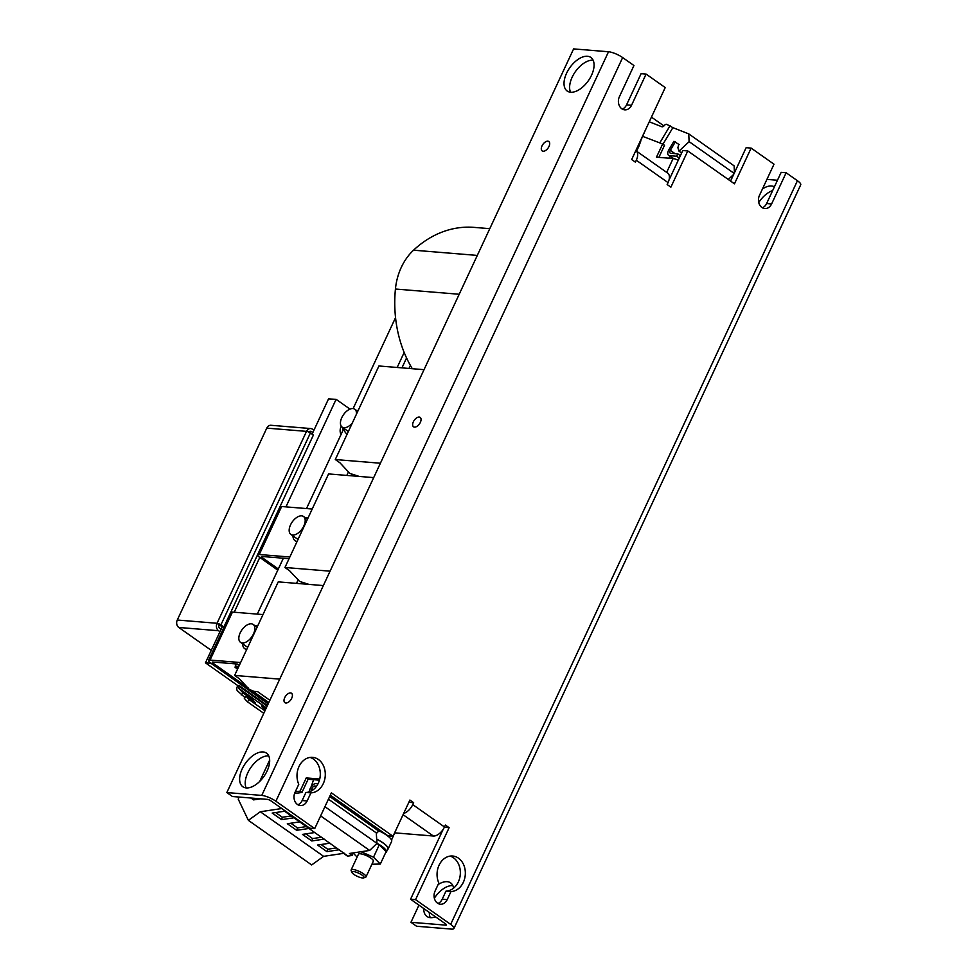<?xml version="1.0" encoding="UTF-8"?>
<svg xmlns="http://www.w3.org/2000/svg" width="978" height="978" viewBox="0 0 978 978"><rect width="100%" height="100%" fill="white"/><g stroke="black" fill="none" stroke-linecap="round" stroke-linejoin="round"><path stroke-width="1.47" d="M435.063 891.08A8.9 7.066 94.7 0 0 437.496 903.146A8.9 7.066 94.7 0 0 440.406 904.222A8.9 7.066 94.7 0 0 447.203 899.626L450.968 891.545A17.812 14.12 94.7 0 0 465.32 874.149A17.812 14.12 94.7 0 0 452.655 856.019A17.812 14.12 94.7 0 0 439.391 864.54A17.812 14.12 94.7 0 0 438.829 882.987L435.063 891.08M295.001 792.4A8.9 7.066 94.7 0 0 297.434 804.466A8.9 7.066 94.7 0 0 300.344 805.554A8.9 7.066 94.7 0 0 307.141 800.945L310.918 792.865A17.812 14.12 94.7 0 0 325.271 775.468A17.812 14.12 94.7 0 0 312.593 757.339A17.812 14.12 94.7 0 0 299.329 765.86A17.812 14.12 94.7 0 0 298.779 784.307L295.001 792.4M619.404 96.712A8.9 7.066 94.7 0 0 621.837 108.79A8.9 7.066 94.7 0 0 624.746 109.866A8.9 7.066 94.7 0 0 631.543 105.269L646.091 74.084L665.223 87.568L631.666 159.536L635.407 162.165L636.299 160.245L668.047 182.617L667.155 184.536L670.884 187.165L687.779 150.942L734.466 183.827L751.128 148.094L774.001 164.206L759.466 195.392A8.9 7.066 94.7 0 0 761.899 207.47A8.9 7.066 94.7 0 0 764.808 208.546A8.9 7.066 94.7 0 0 771.605 203.95L786.141 172.764L797.437 180.722L450.662 924.381L415.552 899.65L449.122 827.681L445.381 825.053L444.489 826.972L412.74 804.601L413.633 802.681L409.904 800.053L393.009 836.276L331.383 792.852L314.72 828.598L275.882 801.226L622.656 57.568L633.952 65.526L619.404 96.712M291.701 698.255A5.758 3.179 125.2 0 1 284.891 702.669A5.758 3.179 125.2 0 1 284.708 697.681A5.758 3.179 125.2 0 1 291.517 693.268A5.758 3.179 125.2 0 1 291.701 698.255M420.344 422.386A5.758 3.179 125.2 0 1 413.535 426.799A5.758 3.179 125.2 0 1 413.352 421.811A5.758 3.179 125.2 0 1 420.161 417.386A5.758 3.179 125.2 0 1 420.344 422.386M548.988 146.504A5.758 3.179 125.2 0 1 542.179 150.918A5.758 3.179 125.2 0 1 541.995 145.93A5.758 3.179 125.2 0 1 548.805 141.517A5.758 3.179 125.2 0 1 548.988 146.504M246.163 787.926A20.55 11.345 125.2 0 1 250.93 767.412A20.55 11.345 125.2 0 1 268.632 755.896A20.55 11.345 125.2 0 1 268.73 755.896M263.033 751.948A20.55 11.345 125.2 0 1 266.481 753.146A20.55 11.345 125.2 0 1 265.649 773.757A20.55 11.345 125.2 0 1 246.26 787.926A20.55 11.345 125.2 0 1 242.813 786.728A20.55 11.345 125.2 0 1 243.644 766.116A20.55 11.345 125.2 0 1 263.033 751.948M570.565 92.238A20.55 11.345 125.2 0 1 575.333 71.724A20.55 11.345 125.2 0 1 593.047 60.208A20.55 11.345 125.2 0 1 593.133 60.22M587.436 56.259A20.55 11.345 125.2 0 1 590.883 57.457A20.55 11.345 125.2 0 1 590.052 78.069A20.55 11.345 125.2 0 1 570.663 92.238A20.55 11.345 125.2 0 1 567.216 91.052A20.55 11.345 125.2 0 1 568.047 70.428A20.55 11.345 125.2 0 1 587.436 56.259M452.851 885.628A20.55 11.345 -54.8 0 0 452.765 885.616A20.55 11.345 -54.8 0 0 434.342 898.207M423.743 908.525A20.55 11.345 -54.8 0 0 426.934 916.459A20.55 11.345 -54.8 0 0 430.381 917.657A20.55 11.345 -54.8 0 0 435.491 916.802M453.621 888.146A20.55 11.345 -54.8 0 0 450.601 882.865A20.55 11.345 -54.8 0 0 447.166 881.679A20.55 11.345 -54.8 0 0 438.071 884.613M774.417 186.81A20.55 11.345 -54.8 0 0 771.569 185.991A20.55 11.345 -54.8 0 0 762.485 188.925M329.684 796.495L379.232 831.41A2.738 1.516 -54.8 0 0 376.457 833.672A2.738 1.516 -54.8 0 0 376.334 833.941M311.028 791.129L311.86 788.696A2.738 1.516 125.2 0 1 312.031 788.28A2.738 1.516 125.2 0 1 314.806 786.019L316.603 786.165M318.021 783.794L315.931 783.622A5.477 3.02 -54.8 0 0 310.368 788.146A5.477 3.02 -54.8 0 0 310.026 788.977L309.011 791.948M376.689 839.124A16.443 4.23 25 0 1 383.144 842.938A16.443 4.23 25 0 1 388.058 849.075A16.443 4.23 25 0 1 387.484 849.65M388.058 849.075L391.64 841.398A16.443 4.23 -155 0 0 386.726 835.261A16.443 4.23 -155 0 0 380.369 831.508M376.97 843.244A16.161 4.169 25 0 1 381.53 846.043A16.161 4.169 25 0 1 386.359 852.07A16.161 4.169 25 0 1 385.601 852.743M386.359 852.07L387.814 848.953A16.161 4.169 -155 0 0 382.973 842.926A16.161 4.169 -155 0 0 376.701 839.21M347.239 433.902A13.692 7.555 125.2 0 1 346.346 433.425A13.692 7.555 125.2 0 1 344.219 428.572M356.836 410.662A13.692 7.555 125.2 0 1 358.241 410.308M341.31 426.286A7.262 5.758 94.7 0 0 340.955 426.97A7.262 5.758 94.7 0 0 341.016 434.55M246.737 649.441A13.692 7.555 125.2 0 1 244.732 648.671A13.692 7.555 125.2 0 1 242.605 643.817M255.234 625.908A13.692 7.555 125.2 0 1 257.923 625.468M352.312 423.022A10.954 6.051 125.2 0 1 343.975 427.741A10.954 6.051 125.2 0 1 342.141 427.105A10.954 6.051 125.2 0 1 342.581 416.115A10.954 6.051 125.2 0 1 352.924 408.559A10.954 6.051 125.2 0 1 354.757 409.195A10.954 6.051 125.2 0 1 356.408 414.244M342.141 427.105L347.923 431.188A10.954 6.051 -54.8 0 0 348.388 431.457M297.08 541.482A13.692 7.555 125.2 0 1 295.075 540.724A13.692 7.555 125.2 0 1 292.948 535.871M305.564 517.949A13.692 7.555 125.2 0 1 308.253 517.509M242.361 642.986A10.954 6.051 125.2 0 1 240.527 642.35A10.954 6.051 125.2 0 1 240.967 631.36A10.954 6.051 125.2 0 1 251.309 623.805A10.954 6.051 125.2 0 1 253.155 624.441A10.954 6.051 125.2 0 1 252.703 635.431A10.954 6.051 125.2 0 1 242.361 642.986M240.527 642.35L246.322 646.434A10.954 6.051 -54.8 0 0 247.862 647.033M351.909 872.437L351.151 870.579A8.215 2.115 25 0 1 351.126 869.943A8.215 2.115 25 0 1 352.972 869.479A8.215 2.115 25 0 1 363.559 873.831A8.215 2.115 25 0 1 366.016 876.887A8.215 2.115 25 0 1 365.515 877.278L363.608 877.902A6.699 1.724 25 0 1 362.52 877.963A6.699 1.724 25 0 1 356.212 875.811A6.699 1.724 25 0 1 351.909 872.437A6.699 1.724 25 0 1 353.388 871.532A6.699 1.724 25 0 1 361.2 874.54A6.699 1.724 25 0 1 363.608 877.902M366.016 876.887L373.339 861.19A8.215 2.115 -155 0 0 370.882 858.122A8.215 2.115 -155 0 0 363.241 854.405A8.215 2.115 -155 0 0 358.449 854.246L351.126 869.943M292.703 535.039A10.954 6.051 125.2 0 1 290.869 534.404A10.954 6.051 125.2 0 1 291.31 523.401A10.954 6.051 125.2 0 1 301.652 515.846A10.954 6.051 125.2 0 1 303.486 516.482A10.954 6.051 125.2 0 1 303.046 527.484A10.954 6.051 125.2 0 1 292.703 535.039M290.869 534.404L296.652 538.475A10.954 6.051 -54.8 0 0 298.192 539.086M437.961 903.452A8.9 7.066 94.7 0 0 442.215 899.222L445.98 891.129A17.812 14.12 94.7 0 0 460.198 875.322A17.812 14.12 94.7 0 0 450.137 856.092M450.968 891.545L445.98 891.129M297.899 804.772A8.9 7.066 94.7 0 0 302.153 800.542L305.918 792.461A17.812 14.12 94.7 0 0 320.148 776.642A17.812 14.12 94.7 0 0 310.075 757.412M310.918 792.865L305.918 792.461M622.301 109.084A8.9 7.066 94.7 0 0 626.556 104.854L641.103 73.668L646.091 74.084M608.524 51.761L261.749 795.42L226.835 792.559L573.609 48.9L608.524 51.761A10.954 2.824 25 0 1 622.656 57.568M261.749 795.42A10.954 2.824 25 0 1 275.882 801.226M226.835 792.559L232.434 796.508L267.361 799.368A2.738 0.709 25 0 1 270.882 800.823L309.733 828.195L314.72 828.598M393.009 836.276L388.021 835.86L330.295 795.187M413.633 802.681L408.853 802.29M412.74 804.601A10.954 6.051 125.2 0 1 403.669 813.415M394.867 832.865L433.364 836.019A10.954 6.051 -54.8 0 0 444.489 826.972M449.122 827.681L444.33 827.29M415.552 899.65L410.564 899.234L443.168 829.344M410.564 899.234L445.675 923.978A2.738 0.709 25 0 1 446.494 924.992A2.738 0.709 25 0 1 445.882 925.151L410.956 922.291L416.555 926.239L451.481 929.1A10.954 2.824 -155 0 0 453.939 928.464A10.954 2.824 -155 0 0 450.662 924.381M453.939 928.464L800.725 184.805A10.954 2.824 -155 0 0 797.437 180.722M766.923 179.377L777.473 180.245M762.363 207.764A8.9 7.066 94.7 0 0 766.618 203.534L781.153 172.348L786.141 172.764M730.566 181.089L746.141 147.678L751.128 148.094M687.779 150.942L682.791 150.526L668.952 180.209M668.047 182.617A10.954 6.051 -54.8 0 0 667.705 173.106L635.957 150.746A10.954 6.051 125.2 0 1 636.299 160.245M391.542 840.016L396.53 828.721M429.342 912.474A20.55 11.345 -54.8 0 0 430.296 917.645M772.657 190.588A20.55 11.345 -54.8 0 0 758.745 202.519M418.951 905.139L410.956 922.291M678.243 160.282A5.477 1.406 -155 0 0 673.121 158.534L666.666 172.385M642.742 136.394L662.644 143.986L656.482 157.177L673.121 158.534L668.61 155.355A5.477 3.02 125.2 0 1 668.879 149.768L673.903 141.309L679.16 144.573M675.346 141.859L670.321 150.319A2.738 1.516 125.2 0 0 670.187 153.118A2.738 1.516 125.2 0 0 670.639 153.277L677.778 153.852L680.382 155.685M678.793 144.316L677.888 147.702L679.013 151.15L681.629 153.008M673.708 158.619L669.527 155.673A5.477 3.02 125.2 0 1 668.61 155.355M669.527 155.673L676.666 156.26L679.27 158.081M662.644 143.986L664.514 145.294L658.879 157.372M677.778 153.852L676.666 156.26M319.733 779.026L306.248 777.926L308.107 779.246L319.427 780.175M379.232 831.41L382.019 831.642M269.659 760.102L259.72 781.422M251.945 798.109L253.779 798.256M295.258 791.862L300.087 791.116L306.248 777.926M308.95 584.392L299.586 581.421L289.622 570.773L284.953 567.484L330.063 571.176M284.953 567.484L328.584 473.927L373.694 477.619M359.293 476.445L349.916 473.462L339.965 462.826L335.295 459.538L380.405 463.23M335.295 459.538L378.914 365.98L424.024 369.672M269.867 700.272L257.679 691.69L254.023 691.385L249.243 689.368L239.28 678.72L234.61 675.431L278.241 581.873L323.351 585.577M234.61 675.431L279.72 679.135M662.962 144.206L672.888 127.641L688.744 133.888L734.123 165.857L734.441 172.764M733.696 174.365L728.268 179.475M688.744 133.888L689.111 141.651L679.013 151.15M669.979 156.321L668.854 158.191M294.537 793.586L301.957 792.437L308.107 779.246M251.725 798.574L253.595 799.894L260.576 798.818M301.957 792.437L300.087 791.116M311.151 786.777L313.571 779.686M238.999 797.046L238.253 799.209L248.363 820.334L260.319 811.752L281.811 808.525M283.351 809.613L285.784 811.312M347.96 856.092L345.161 854.112A2.738 1.516 125.2 0 1 344.403 853.965L347.202 855.946A2.738 1.516 -54.8 0 0 347.96 856.092L352.227 855.444L349.427 853.476L369.635 850.444L376.982 843.354L376.273 832.889L328.437 799.185M636.58 151.187L639.367 145.221A16.443 4.23 -155 0 0 639.111 143.558M689.111 141.651L734.148 173.387M672.888 127.641L666.739 124.34A2.738 1.516 125.2 0 0 664.319 125.526L664.282 125.563A2.738 1.516 125.2 0 1 661.861 126.749L649.27 121.785M651.446 117.115L663.952 125.93M670.089 125.661L659.771 142.886M376.982 843.354L324.94 806.691M369.635 850.444L320.637 815.909M345.161 854.112L284.94 811.447M329.977 843.183L317.581 845.041L326.921 851.63L339.317 849.76M314.855 832.522L302.459 834.393L311.799 840.97L324.195 839.1M299.733 821.875L287.324 823.733L296.664 830.31L309.072 828.452M343.999 853.293L323.632 856.349L260.319 811.752M284.72 811.19L272.202 813.073L281.542 819.65L293.938 817.791M323.632 856.349L311.664 864.943L248.363 820.334M352.227 855.444L353.095 852.926M410.393 365.442L408.987 368.437M489.782 228.669L474.159 227.385A112.311 89.071 94.7 0 0 413.547 250.185A54.792 43.448 94.7 0 0 395.43 289.023A112.311 89.071 94.7 0 0 412.3 368.706M248.204 687.974L213.057 663.206A2.738 0.709 25 0 1 212.238 662.192A2.738 0.709 25 0 1 212.849 662.033L237.458 664.038L239.317 665.346M238.791 666.483L235.209 666.189L237.079 667.497L235.087 667.338L237.568 669.086M240.625 662.558L210.05 660.052A6.846 1.76 -155 0 0 208.51 660.443A6.846 1.76 -155 0 0 210.563 662.998L268.278 703.671M268.828 702.497L252.251 690.823M344.403 853.965A2.738 1.516 125.2 0 1 343.975 853.048M326.921 851.63L327.74 849.234L321.053 844.527M336.676 847.902L327.74 849.234M311.799 840.97L312.618 838.586L305.918 833.867M321.542 837.241L312.618 838.586M296.664 830.31L297.483 827.926L290.796 823.207M306.42 826.581L297.483 827.926M281.542 819.65L282.361 817.266L275.674 812.559M291.297 815.921L282.361 817.266M639.441 144.414L640.566 141.993A16.161 4.169 -155 0 0 640.468 140.649M235.087 667.338L235.515 666.397M301.799 582.619L301.273 583.768M401.946 367.862L406.567 357.96M404.171 352.459L397.166 367.471M348.547 471.726L346.823 475.418M298.217 579.673L296.493 583.377M351.603 475.809L352.141 474.672M306.505 508.56L343.914 428.352M353.131 408.572L395.54 317.63M257.287 614.111L283.351 558.218L289.06 558.683M235.209 666.189L236.248 663.94M278.339 568.976L262.275 557.656L262.789 556.531M285.955 506.873L336.102 399.33L349.977 409.097M210.563 662.998L268.168 703.915M210.05 660.052L232.422 612.081A6.846 1.76 -155 0 0 230.881 612.472L208.51 660.443M232.422 612.081L262.996 614.575M361.065 851.728L373.51 857.193L380.32 864.051L386.139 851.581L379.33 844.723L376.75 843.586M312.214 509.025L281.64 506.518A6.846 1.76 -155 0 0 280.099 506.922L257.727 554.893A6.846 1.76 25 0 1 259.268 554.502L289.843 557.008M283.351 558.218L262.067 556.47A2.738 0.709 -155 0 0 261.456 556.629A2.738 0.709 -155 0 0 262.275 557.656M277.789 570.15L259.781 557.448A6.846 1.76 25 0 1 257.727 554.893M342.63 431.102A7.262 5.758 -85.3 0 1 343.168 427.838M259.781 557.448L234.231 612.228M312.092 434.159L328.51 398.951L336.102 399.33M210.441 663.243L205.453 662.84L222.238 626.849L223.901 626.984L313.388 435.076L310.405 432.973A3.007 0.782 25 0 0 306.517 431.371A5.477 4.34 -85.3 0 1 310.698 428.547A5.477 4.34 -85.3 0 1 312.495 429.208L313.926 430.222M244.952 697.595L237.361 690.725A5.477 3.02 -54.8 0 1 237.471 686.214L237.764 685.59L205.453 662.84M267.067 706.275A2.738 1.516 -54.8 0 1 267.141 706.092L267.434 705.468L239.427 685.737L237.764 685.59M357.129 857.083L353.07 852.999M373.51 857.193L379.33 844.723M380.32 864.051L371.921 864.234M640.59 140.979L645.712 129.426M312.85 432.533L311.542 431.616A2.738 2.176 94.7 0 0 308.914 432.117M223.901 626.984L220.906 624.881A3.007 0.782 -155 0 0 217.03 623.279L222.238 626.849M219.06 624.612A2.738 2.176 94.7 0 0 219.805 628.328L221.114 629.245M221.077 629.331L219.805 628.328M241.224 694.967L242.935 692.84L239.084 688.61A2.738 1.516 125.2 0 1 239.133 686.36L239.427 685.737M310.564 431.286A2.738 2.176 94.7 0 0 308.779 432.056M218.901 624.6A2.738 2.176 94.7 0 0 219.647 628.316M217.03 623.279L177.275 620.028L266.774 428.119L306.517 431.371L217.03 623.279A5.477 4.34 94.7 0 0 218.522 630.712L219.964 631.727M264.952 710.81L249.145 699.673L246.04 696.263L255.38 702.84L252.275 699.429L242.935 692.84M265.808 708.964L261.615 706.006L265.38 709.881M252.275 699.429L251.639 700.199M263.791 713.317L247.422 701.788L244.329 698.378L246.04 696.263M310.698 428.547L270.955 425.283A5.477 4.34 94.7 0 0 266.774 428.119M211.272 650.358L178.778 627.46L218.522 630.712M177.275 620.028A5.477 4.34 94.7 0 0 178.778 627.46M247.422 701.788L249.145 699.673M314.806 786.019L316.053 786.899M442.215 899.222L447.203 899.626M302.153 800.542L307.141 800.945M631.543 105.269L626.556 104.854M403.083 814.686L433.364 836.019M771.605 203.95L766.618 203.534M446.225 924.418L445.882 925.151M670.321 150.319L675.016 153.632M313.266 789.698L311.86 788.696M413.547 250.185L477.313 255.417M395.43 289.023L459.195 294.256M213.571 662.082L213.057 663.206M259.268 554.502L281.64 506.518M220.906 624.881L310.405 432.973M267.141 706.092L239.133 686.36M266.346 707.815L239.084 688.61M347.19 434.024L346.346 433.425M246.517 649.918L244.732 648.671M296.847 541.971L295.075 540.724M354.757 409.195L357.777 411.322M253.155 624.441L257.104 627.216M303.486 516.482L307.434 519.269"/></g></svg>
